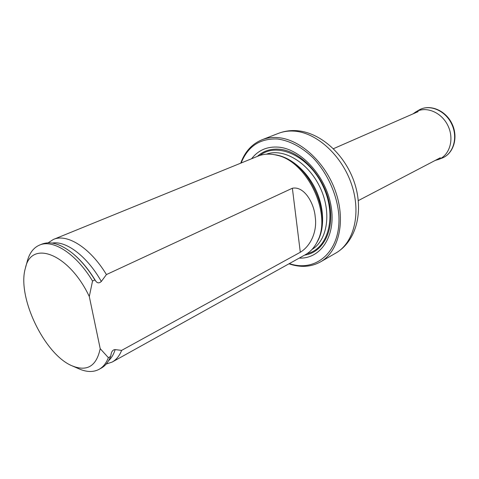 <?xml version="1.0" encoding="UTF-8"?>
<svg xmlns="http://www.w3.org/2000/svg" width="479" height="479" viewBox="0 0 479 479"><rect width="100%" height="100%" fill="white"/><g stroke="black" fill="none" stroke-linecap="round" stroke-linejoin="round"><path stroke-width="0.72" d="M289.334 263.6C316.356 272.898 341.431 251.044 338.809 214.688C337.012 194.33 327.313 172.895 313.038 157.807C301.71 147.029 289.933 140.766 277.718 139.012C260.127 138.203 247.924 146.203 241.123 163.01M299.219 258.103C320.691 259.043 336.258 235.997 331.109 206.335C326.235 176.685 301.321 149.125 278.754 147.167C267.348 146.263 258.295 150.125 251.595 158.747M240.733 163.165C244.865 151.741 251.936 143.945 261.947 139.79C266.977 137.832 272.431 137.12 278.311 137.653C300.824 139.545 326.229 163.171 336.001 192.762C345.91 222.334 338.479 251.828 320.481 261.905C310.967 267.108 300.465 267.743 288.969 263.803M106.182 364.076L112.182 362.052L305.357 254.696C310.626 251.744 314.727 247.14 317.667 240.877C332.103 213.658 306.841 160.95 276.581 155.154C269.857 153.525 263.695 153.837 258.103 156.094L53.414 239.44L48.08 242.841M100.201 348.652C96.507 366.124 87.178 371.872 72.221 365.896C44.541 354.729 16.747 296.752 25.387 268.18C31.135 239.398 68.982 253.439 89.298 296.513L100.201 348.652L108.368 357.669C106.236 363.178 103.141 367.064 99.081 369.327C93.345 372.363 86.627 372.195 78.945 368.824L72.574 366.046M25.489 267.809L27.315 261.103C29.5 253.002 33.572 247.661 39.535 245.092C53.049 238.961 76.293 253.864 92.537 281.023L94.878 279.934L95.608 280.88C97.237 283.281 99.147 283.472 101.326 281.454L106.422 274.575L292.37 188.229C304.848 185.846 314.35 204.419 315.2 216.855C317.26 229.812 311.883 245.128 300.303 252.265L121.63 350.389L115.17 349.604C113.337 349.646 112.05 350.844 111.308 353.203L110.601 356.442C108.464 361.944 105.356 365.836 101.291 368.106L99.081 369.327M89.298 296.513L92.537 281.023M39.535 245.092L41.871 244.14C50.558 240.799 60.941 243.973 73.006 253.672C80.927 260.325 88.22 269.078 94.878 279.934M110.601 356.442L108.368 357.669M106.422 274.575C90.345 247.823 67.09 233.249 53.414 239.44M112.182 362.052C116.289 359.759 119.439 355.873 121.63 350.389M413 113.882L415.634 112.008C425.903 105.781 441.584 112.188 447.961 125.72C454.517 139.167 449.685 155.4 438.405 159.507L435.291 160.387M294.729 131.168C317.152 132.881 342.251 155.926 351.754 184.936C361.388 213.921 353.783 243.003 335.773 253.098C356.496 241.087 363.705 211.556 354.729 183.553C345.724 155.549 321.577 132.821 297.369 130.731C290.795 130.168 284.472 131.054 278.395 133.384C283.43 131.426 288.873 130.689 294.729 131.168M304.632 255.097C323.535 252.535 335.264 229.243 329.127 202.168C323.193 175.098 300.417 151.166 279.832 149.274C270.946 148.472 263.444 150.849 257.331 156.411M317.667 240.877L318.403 239.296C332.51 212.664 307.871 161.255 278.275 155.573L276.581 155.154M316.787 242.655C324.888 229.782 324.588 208.078 315.529 189.193C306.482 170.308 289.753 156.477 274.641 154.723M312.057 249.403C327.708 240.123 331.863 211.802 319.912 187.097C308.135 162.303 283.454 147.801 266.42 154.19M307.069 253.654C328.498 248.912 337.312 215.538 322.804 185.708C308.638 155.711 277.101 141.676 259.977 155.412C277.101 141.676 308.638 155.711 322.804 185.708C337.312 215.538 328.498 248.912 307.063 253.66M95.608 280.88C88.902 269.761 81.52 260.816 73.455 254.038L73.006 253.672M101.326 281.454C87.172 256.313 66.054 240.452 52.175 243.087M108.565 360.729C111.469 358.082 113.673 354.376 115.17 349.604M300.303 252.265L292.37 188.229M415.634 112.008L418.868 110.116C429.292 103.799 445.201 110.254 451.649 123.947C458.289 137.557 453.356 154.004 441.901 158.172L438.405 159.507M358.31 200.605L440.309 157.765M333.432 148.7L418.185 111.613M320.481 261.905L335.773 253.098M261.947 139.79L278.395 133.384M72.874 253.559L73.455 254.038M418.868 110.116C429.591 103.662 445.602 110.146 452.008 123.78C458.625 137.311 453.649 153.855 441.901 158.172"/></g></svg>

